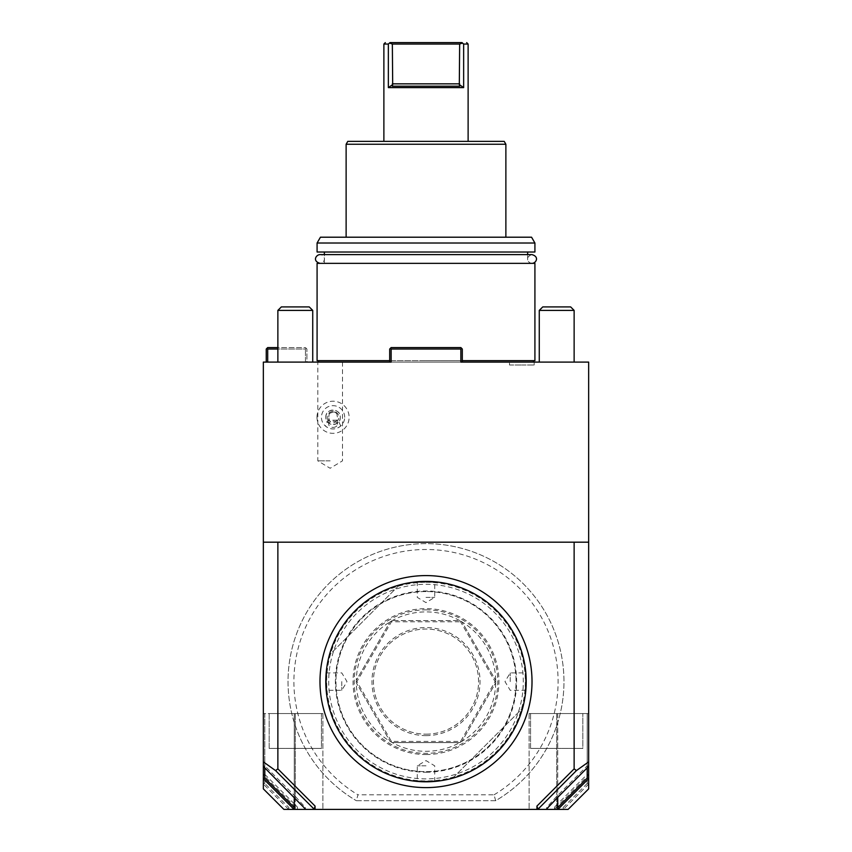 <?xml version="1.0" encoding="UTF-8"?>
<svg xmlns="http://www.w3.org/2000/svg" width="852" height="852" viewBox="0 0 852 852"><rect width="100%" height="100%" fill="white"/><g stroke="black" fill="none" stroke-linecap="round" stroke-linejoin="round"><path stroke-width="0.64" stroke-dasharray="4.26 3.19" d="M459.75 620.607A69.704 69.704 0 0 0 356.306 682.867A69.704 69.704 0 0 0 461.954 741.325A69.704 69.704 0 0 0 459.75 620.607L392.25 620.607L459.75 620.607L460.857 621.225L460.549 621.768L495.087 681.6L460.549 741.432L391.451 741.432L356.913 681.6L391.451 621.768L460.549 621.768M426 609.84A71.76 71.76 0 0 1 497.76 681.6A71.76 71.76 0 0 1 426 753.36A71.76 71.76 0 0 1 354.24 681.6A71.76 71.76 0 0 1 426 609.84M426 754.553A72.953 72.953 0 0 0 498.952 681.6A72.953 72.953 0 0 0 426 608.647A72.953 72.953 0 0 0 353.047 681.6A72.953 72.953 0 0 0 426 754.553M392.25 742.593L459.75 742.593L392.25 742.593L391.143 741.975L391.451 741.432M459.75 742.593L460.857 741.975L460.549 741.432M460.857 741.975L461.954 741.325L495.694 682.867L461.954 741.325M495.694 682.867L495.704 681.6L495.087 681.6M426 735.627A54.027 54.027 0 0 0 480.027 681.6A54.027 54.027 0 0 0 426 627.573A54.027 54.027 0 0 0 371.973 681.6A54.027 54.027 0 0 0 426 735.627M392.25 620.607L391.143 621.225L391.451 621.768M391.143 621.225L390.046 621.875L356.306 680.333L390.046 621.875M356.306 680.333L356.296 681.6L356.913 681.6M495.704 681.6L495.694 680.333L461.954 621.875L495.694 680.333M461.954 621.875L460.857 621.225M356.296 681.6L356.306 682.867L390.046 741.325L356.306 682.867M390.046 741.325L391.143 741.975M426 734.168A52.568 52.568 0 0 0 478.568 681.6A52.568 52.568 0 0 0 426 629.032A52.568 52.568 0 0 0 373.432 681.6A52.568 52.568 0 0 0 426 734.168A52.568 52.568 0 0 1 373.432 681.6A52.568 52.568 0 0 1 426 629.032A52.568 52.568 0 0 1 478.568 681.6A52.568 52.568 0 0 1 426 734.168M426 584.302A97.298 97.298 0 0 1 523.298 681.6A97.298 97.298 0 0 1 426 778.898A97.298 97.298 0 0 1 328.702 681.6A97.298 97.298 0 0 1 426 584.302M426 581.394A100.206 100.206 0 0 1 526.206 681.6A100.206 100.206 0 0 1 426 781.806A100.206 100.206 0 0 1 325.794 681.6A100.206 100.206 0 0 1 426 581.394C413.934 581.863 413.934 581.863 426 581.394C413.934 581.863 413.934 581.863 426 581.394C438.066 581.873 438.066 581.873 426 581.394A100.206 100.206 0 0 1 526.206 681.6A100.206 100.206 0 0 1 426 781.806C413.934 781.327 413.934 781.327 426 781.806A100.206 100.206 0 0 1 325.794 681.6A100.206 100.206 0 0 1 426 581.394L426 581.969C414.764 582.448 414.764 582.448 426 581.969C414.764 582.448 414.764 582.448 426 581.969C437.236 582.448 437.236 582.448 426 581.969C437.236 582.448 437.236 582.448 426 581.969L426 581.394L428.652 581.426M423.348 781.774L426 781.806C438.066 781.327 438.066 781.327 426 781.806C438.066 781.327 438.066 781.327 426 781.806L426 781.231C437.236 780.751 437.236 780.751 426 781.231C437.236 780.751 437.236 780.751 426 781.231C414.764 780.751 414.764 780.751 426 781.231C414.764 780.751 414.764 780.751 426 781.231L426 781.806M325.794 681.6C326.273 693.666 326.273 693.666 325.794 681.6C326.273 693.666 326.273 693.666 325.794 681.6C326.273 669.534 326.273 669.534 325.794 681.6C326.273 669.534 326.273 669.534 325.794 681.6L326.38 681.6C326.848 670.364 326.848 670.364 326.38 681.6C326.848 670.364 326.848 670.364 326.38 681.6C326.848 692.836 326.848 692.836 326.38 681.6C326.848 692.836 326.848 692.836 326.38 681.6L325.794 681.6M329.394 654.975A100.206 100.206 0 0 1 399.375 584.994L329.394 654.975A100.206 100.206 0 0 1 399.375 584.994L329.394 654.975M526.206 681.6C525.727 669.534 525.727 669.534 526.206 681.6C525.727 669.534 525.727 669.534 526.206 681.6C525.727 693.666 525.727 693.666 526.206 681.6C525.727 693.666 525.727 693.666 526.206 681.6L525.62 681.6C525.151 692.836 525.151 692.836 525.62 681.6C525.151 692.836 525.151 692.836 525.62 681.6C525.151 670.364 525.151 670.364 525.62 681.6C525.151 670.364 525.151 670.364 525.62 681.6L526.206 681.6M522.606 708.225A100.206 100.206 0 0 1 452.625 778.206L522.606 708.225A100.206 100.206 0 0 1 452.625 778.206L522.606 708.225M426 765.831L417.288 765.831L426 765.831M426 582.267A99.333 99.333 0 0 1 525.333 681.6A99.333 99.333 0 0 1 426 780.933A99.333 99.333 0 0 1 326.667 681.6A99.333 99.333 0 0 1 426 582.267M426 591.554A90.046 90.046 0 0 0 335.954 681.6A90.046 90.046 0 0 0 426 771.646A90.046 90.046 0 0 0 516.046 681.6A90.046 90.046 0 0 0 426 591.554A90.046 90.046 0 0 0 335.954 681.6A90.046 90.046 0 0 0 426 771.646A90.046 90.046 0 0 0 516.046 681.6A90.046 90.046 0 0 0 426 591.554M494.053 794.82A132.092 132.092 0 0 0 526.696 596.102A132.092 132.092 0 0 0 325.304 596.102A132.092 132.092 0 0 0 357.947 794.82L356.338 800.688L495.662 800.688A137.971 137.971 0 0 0 531.52 592.715A137.971 137.971 0 0 0 320.48 592.715A137.971 137.971 0 0 0 356.338 800.688L356.338 800.688A137.971 137.971 0 0 1 320.48 592.715A137.971 137.971 0 0 1 531.52 592.715A137.971 137.971 0 0 1 495.662 800.688L494.053 794.82L357.947 794.82M495.662 800.688L356.338 800.688M314.771 807.462L313.781 808.804L314.207 809.4L315.07 806.067L277.869 768.866L277.869 542.181L263.343 542.181L263.343 761.869L275.558 770.581L277.869 768.866M315.07 806.067L315.07 809.4L563.342 809.4L588.657 784.085L588.657 542.181L263.343 542.181L263.343 362.1L588.657 362.1L588.657 542.181L574.131 542.181L574.131 768.866L536.93 806.067L536.93 809.4M574.131 542.181L277.869 542.181M313.781 808.804L275.558 770.581M263.343 774.947L263.343 713.55L263.343 774.947L297.753 809.4L315.07 809.4M509.507 365.007L521.85 365.007L509.507 365.007L509.507 362.1L533.469 362.1L426 362.1L462.306 362.1L460.857 362.1L460.857 349.032L460.857 362.1L391.143 362.1L391.143 349.032L460.857 349.032L461.582 348.308L462.306 349.032L462.306 362.1L460.857 362.1L460.857 349.032L461.582 348.308L462.306 349.032L461.582 348.308L460.857 349.032L391.143 349.032L391.143 362.1L389.694 362.1L391.143 362.1L389.694 362.1L391.143 362.1L391.143 349.032L460.857 349.032M316.987 417.288A16.071 16.071 0 0 1 333.057 401.217A16.071 16.071 0 0 1 349.118 417.288A16.071 16.071 0 0 1 333.057 433.348A16.071 16.071 0 0 1 316.987 417.288M462.306 362.1L460.857 362.1L462.306 362.1L462.306 349.032L462.306 362.1M266.25 362.1L306.912 362.1L306.912 349.032L306.912 362.1L305.463 362.1L305.463 349.032L305.463 362.1L266.25 362.1L266.25 349.032L266.974 348.308L267.698 349.032L305.463 349.032L306.188 348.308L305.463 349.032L277.869 349.032M391.143 349.032L390.418 348.308L391.143 347.573L390.418 348.308L391.143 349.032L390.418 348.308L389.694 349.032L390.418 348.308L389.694 349.032L389.694 362.1L389.694 349.032L389.694 362.1L426 362.1L318.531 362.1M521.85 362.1L534.193 362.1L521.85 362.1M330.15 362.1L317.807 362.1L330.15 362.1M277.869 362.1L312.727 362.1L277.869 362.1L312.727 362.1L277.869 362.1L277.869 310.394L312.727 310.394L312.727 362.1M539.273 362.1L574.131 362.1L539.273 362.1L574.131 362.1L539.273 362.1L539.273 310.394L574.131 310.394L574.131 362.1M390.418 348.308L391.143 347.573L460.857 347.573L461.582 348.308L460.857 347.573L391.143 347.573L460.857 347.573L461.582 348.308M588.657 766.427L588.657 713.55L588.657 761.869L576.442 770.581L538.219 808.804L537.229 807.462L537.793 809.4L538.219 808.804M351.035 606.635A106.021 106.021 0 0 0 351.035 756.565A106.021 106.021 0 0 0 500.965 756.565A106.021 106.021 0 0 0 500.965 606.635A106.021 106.021 0 0 0 351.035 606.635M263.343 774.702L264.802 774.372L264.802 713.55L263.343 713.55L264.802 713.55L263.343 713.55L263.343 766.427M264.802 767.876L264.802 713.55L263.343 713.55L263.46 784.191L264.802 783.478L264.802 713.55L322.887 713.55L264.802 713.55L264.802 765.863L263.343 766.129M588.657 542.181L263.343 542.181M297.454 809.4L297.454 807.153L297.454 809.4L322.887 809.4L305.41 809.4L305.41 807.515L295.293 796.354L294.281 797.365L294.281 713.55L294.27 797.355M288.658 809.4L314.207 809.4M588.657 766.129L587.198 765.863L556.707 796.354L546.59 807.515L546.59 809.4L537.793 809.4M557.719 713.55L557.719 797.355L557.719 713.55L587.198 713.55L557.719 713.55M587.198 765.863L587.198 713.55L588.657 713.55L587.198 713.55L588.657 713.55L587.198 713.55L587.198 767.876M582.843 713.55L530.562 713.55L582.843 713.55L530.562 713.55L530.562 748.407L582.843 748.407L530.562 748.407L582.843 748.407L582.843 713.55L582.843 748.407L530.562 748.407L530.562 713.55L582.843 713.55M546.59 807.515L546.59 809.049M588.54 784.191L587.198 783.478L587.198 713.55L556.707 713.55L556.707 796.354L557.719 797.365M556.707 809.4L556.707 713.55L529.113 713.55L587.198 713.55L587.198 774.372L556.707 804.863L557.719 805.885L588.657 774.947M587.198 783.478L563.172 807.504L563.172 809.4M557.719 805.885L554.247 809.4L554.546 807.153L556.707 804.863L556.707 713.55M554.546 807.153L554.546 809.4M588.657 774.702L587.198 774.372M536.93 806.067L537.229 807.462M576.442 770.581L574.131 768.866M563.172 807.504L563.342 809.4M264.802 774.372L295.293 804.863L294.281 805.885M295.293 809.4L295.293 713.55L295.293 804.863L297.454 807.153M269.157 713.55L321.438 713.55L269.157 713.55L321.438 713.55L269.157 713.55L269.157 748.407L321.438 748.407L269.157 748.407L321.438 748.407L321.438 713.55L321.438 748.407L269.157 748.407L269.157 713.55M288.7 808.995L288.828 807.504L264.802 783.478M288.828 807.504L288.828 809.4M288.551 809.283L263.46 784.191M305.41 807.515L305.41 809.049M295.293 713.55L295.293 796.354L264.802 765.863M267.698 362.1L267.698 349.032M306.912 349.032L306.188 348.308L306.912 349.032M266.974 348.308L267.698 347.573L305.463 347.573L306.188 348.308L305.463 347.573L277.869 347.573M426 360.652L533.469 360.652L426 360.652M317.082 360.652L534.918 360.652M389.694 360.652L462.306 360.652M534.918 263.343L317.082 263.343M527.654 263.343L324.346 263.343L527.654 263.343L527.654 254.631M324.346 252.022L527.654 252.022L324.346 252.022M324.346 263.343L324.346 254.631M534.918 252.022L317.082 252.022M320.437 237.207L531.563 237.207M317.082 243.012L534.918 243.012M426 237.207L346.125 237.207L426 237.207M346.125 144.254L505.875 144.254M347.797 141.357L504.203 141.357M468.121 141.357L383.879 141.357L468.121 141.357M388.352 87.618L392.687 84.593L392.229 86.169L459.771 86.169L459.313 84.593L463.648 87.618L388.352 87.618L388.352 44.048L383.879 44.048M459.313 84.593L459.654 44.048L462.306 43.09L462.018 42.6L389.982 42.6L389.694 43.09L392.346 44.048L392.687 84.593M388.352 44.048L389.694 43.09M392.08 86.159L459.931 86.148M459.771 86.169L392.229 86.169M459.654 44.048L392.346 44.048M521.85 365.007L534.193 365.007L521.85 365.007M330.15 460.857L317.807 460.857L330.15 460.857M277.869 310.394L312.727 310.394L309.233 306.912L281.352 306.912L309.233 306.912L281.352 306.912L277.869 310.394L312.727 310.394M539.273 310.394L574.131 310.394L570.648 306.912L542.767 306.912L570.648 306.912L542.767 306.912L539.273 310.394L574.131 310.394M344.677 417.288A11.619 11.619 0 0 0 333.057 405.669A11.619 11.619 0 0 0 325.368 426C330.491 429.951 335.613 429.951 340.736 426A11.619 11.619 0 0 0 344.677 417.288A11.619 11.619 0 0 1 333.057 428.907A11.619 11.619 0 0 1 321.438 417.288A11.619 11.619 0 0 1 333.057 405.669A11.619 11.619 0 0 1 344.677 417.288M340.736 426L338.084 420.196L328.02 420.196L325.368 426M333.057 427.385A4.356 3.078 0 0 0 337.413 424.296A4.356 3.078 0 0 0 333.057 421.218A4.356 3.078 0 0 0 328.702 424.296A4.356 3.078 0 0 0 333.057 427.385M328.02 420.196A5.804 5.804 0 0 1 336.785 412.837A5.804 5.804 0 0 1 338.084 420.196M336.817 413.497A4.356 3.078 0 0 0 333.057 411.974L336.817 413.497L337.413 417.288C336.934 420.931 335.475 422.741 333.057 422.72C330.629 422.741 329.181 420.931 328.702 417.288L328.702 424.296M337.413 424.296L337.413 417.288M329.298 413.497L333.057 411.974A4.356 3.078 0 0 0 329.298 413.497L328.702 417.288M325.794 417.288C325.347 407.916 340.768 407.916 340.321 417.288C340.768 426.65 325.347 426.65 325.794 417.288A7.263 7.263 0 0 1 333.057 410.025A7.263 7.263 0 0 1 340.321 417.288A7.263 7.263 0 0 1 333.057 424.552A7.263 7.263 0 0 1 325.794 417.288M510.231 681.6L510.231 672.888L510.231 681.6M426 597.369L434.712 597.369L426 597.369M341.769 681.6L341.769 690.312L341.769 681.6M426.032 263.343L319.979 263.343L426.032 263.343M532.021 263.343C528.836 263.47 523.597 257.655 532.021 254.631L319.979 254.631C323.59 254.439 327.988 261.021 319.979 263.343M426 772.221A90.621 90.621 0 0 0 516.621 681.6A90.621 90.621 0 0 0 426 590.979A90.621 90.621 0 0 0 335.379 681.6A90.621 90.621 0 0 0 426 772.221M459.654 83.847L392.346 83.847M416.649 581.831L417.288 582.406L417.288 597.369L426 602.609L434.712 597.369L434.712 582.406L435.351 581.831M435.351 781.369L434.712 780.794L434.712 765.831L426 760.591L417.288 765.831L417.288 780.794L416.649 781.369M529.113 713.55L529.113 809.4L529.113 713.55M322.887 713.55L322.887 809.4L322.887 713.55M534.193 365.007L534.193 362.1M342.493 362.1L342.493 460.857L330.15 468.27L317.807 460.857L317.807 362.1M525.769 690.951L525.194 690.312L510.231 690.312L504.991 681.6L510.231 672.888L525.194 672.888L525.769 672.249M326.231 672.249L326.806 672.888L341.769 672.888L347.009 681.6L341.769 690.312L326.806 690.312L326.231 690.951"/><path stroke-width="1.28" d="M416.649 781.369L423.348 781.774M435.351 581.831L428.652 581.426M263.343 542.181L277.869 542.181L277.869 768.866L275.558 770.581L263.343 761.869L263.343 362.1L391.143 362.1L391.143 349.032L460.857 349.032L460.857 362.1L588.657 362.1L588.657 778.717L587.198 778.1L587.198 767.876M460.857 349.032L461.582 348.308L462.306 349.032L462.306 362.1L509.507 362.1M318.531 360.652L318.531 362.1L389.694 362.1L389.694 349.032L390.418 348.308L391.143 349.032M588.657 778.717L588.657 788.867L568.114 809.4L305.762 809.4L263.343 766.427L263.343 761.869L263.343 788.867L283.886 809.4L314.207 809.4L313.781 808.804L314.771 807.462L314.207 809.4M557.719 809.4L557.719 797.355L588.657 766.427L588.657 761.869L576.442 770.581L574.131 768.866L574.131 542.181L588.657 542.181M277.869 542.181L574.131 542.181M576.442 770.581L537.793 809.4L536.93 806.067L574.131 768.866M536.93 806.067L536.93 809.4M277.869 768.866L315.07 806.067L315.07 809.4M461.582 348.308L460.857 347.573L391.143 347.573L390.418 348.308M275.558 770.581L313.781 808.804M315.07 806.067L314.771 807.462M537.793 809.4L546.238 809.4L557.719 797.365L557.73 807.579L587.198 778.1M558.113 809.23L588.487 778.866M557.879 808.825L557.73 807.579M538.219 808.804L537.229 807.462M293.887 809.23L263.343 778.717M263.513 778.866L264.802 778.1L264.802 767.876M264.802 778.1L294.27 807.579L294.27 797.355L294.281 809.4M294.27 807.579L294.121 808.825M351.035 606.635A106.021 106.021 0 0 0 351.035 756.565A106.021 106.021 0 0 0 500.965 756.565A106.021 106.021 0 0 0 500.965 606.635A106.021 106.021 0 0 0 351.035 606.635M496.854 752.454A100.206 100.206 0 0 0 496.854 610.746A100.206 100.206 0 0 0 355.146 610.746A100.206 100.206 0 0 0 355.146 752.454A100.206 100.206 0 0 0 496.854 752.454M277.869 349.032L267.698 349.032L267.698 362.1M267.698 349.032L266.974 348.308L266.25 349.032L266.25 362.1M277.869 347.573L267.698 347.573L266.974 348.308M462.306 360.652L534.918 360.652L534.918 263.343L317.082 263.343L317.082 360.652L389.694 360.652M527.654 254.631L527.654 252.022M324.346 254.631L324.346 252.022M317.082 243.012L317.082 252.022L534.918 252.022L534.918 243.012L317.082 243.012L320.437 237.207L531.563 237.207L534.918 243.012M346.125 144.254L347.797 141.357L504.203 141.357L505.875 144.254L346.125 144.254L346.125 237.207M466.662 42.6L468.11 44.048L463.648 44.048L463.648 87.618L463.648 44.048L468.121 44.048L468.121 141.357M388.352 87.618L463.648 87.618L459.313 84.593L459.771 86.169L392.229 86.169L392.687 84.593L388.352 87.618L388.352 44.048L383.879 44.048L383.879 141.357M384.561 44.059L383.879 44.048L385.338 42.6M392.687 84.593L392.346 44.048L459.654 44.048L462.306 43.09L463.648 44.048L462.018 42.6C468.195 42.6 468.195 42.6 462.018 42.6C468.195 42.6 468.195 42.6 462.018 42.6L389.982 42.6C383.805 42.6 383.805 42.6 389.982 42.6C383.805 42.6 383.805 42.6 389.982 42.6L388.352 44.048M459.654 44.048L459.313 84.593M392.346 44.048L389.694 43.09M539.273 362.1L539.273 310.394L574.131 310.394L574.131 362.1M574.131 310.394L570.648 306.912L542.767 306.912L539.273 310.394M277.869 362.1L277.869 310.394L312.727 310.394L312.727 362.1M312.727 310.394L309.233 306.912L281.352 306.912L277.869 310.394M319.979 263.343C311.896 260.914 316.454 254.471 319.979 254.631L532.021 254.631C539.955 256.867 535.684 263.545 532.021 263.343M392.346 83.847L459.654 83.847M533.469 362.1L533.469 360.652M505.875 237.207L505.875 144.254"/></g></svg>
